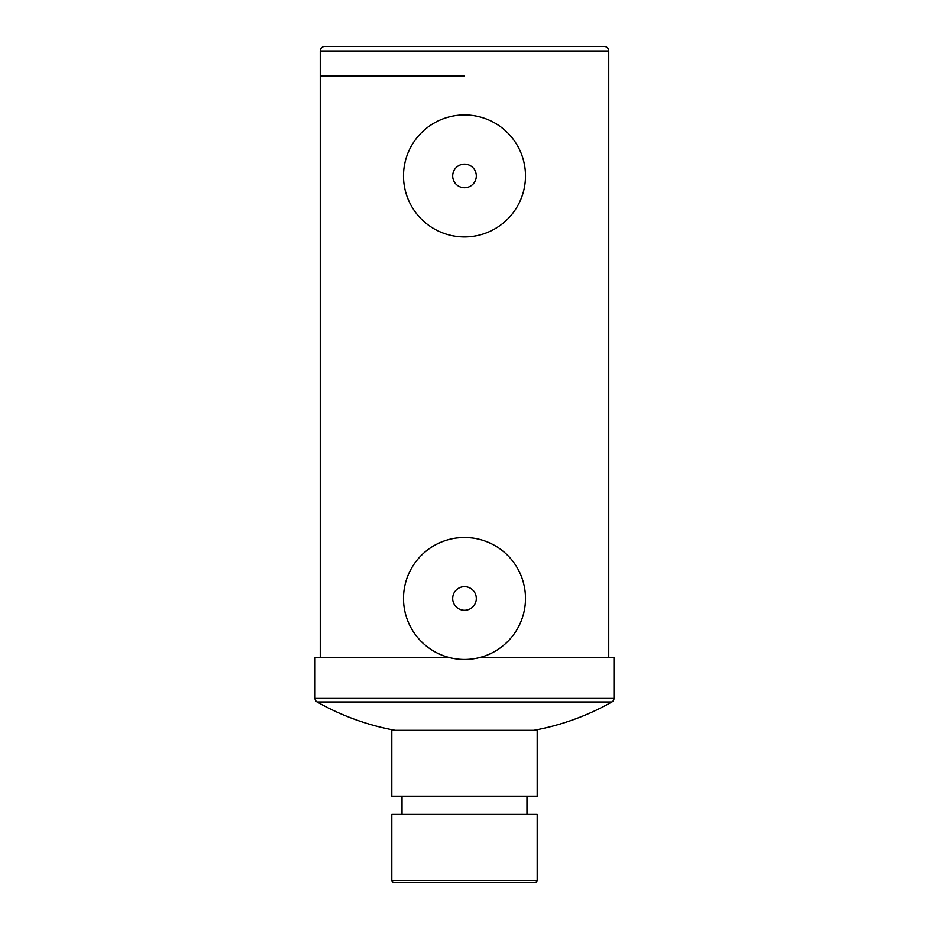 <?xml version="1.0" encoding="UTF-8"?>
<svg xmlns="http://www.w3.org/2000/svg" width="929" height="929" viewBox="0 0 929 929"><rect width="100%" height="100%" fill="white"/><g stroke="black" fill="none" stroke-linecap="round" stroke-linejoin="round"><path stroke-width="1.39" d="M464.5 75.981L320.25 75.981L464.5 75.981M320.25 50.99L608.75 50.99A4.54 4.54 0 0 0 604.21 46.45L324.79 46.45A4.54 4.54 0 0 0 320.25 50.99L320.25 657.651M449.659 657.651L315.024 657.651L315.024 698.445A4.088 4.088 0 0 0 317.091 701.999L611.909 701.999A4.088 4.088 0 0 0 613.976 698.445L315.024 698.445M533.792 730.345A249.889 249.889 0 0 0 611.909 701.999M395.208 730.345A249.889 249.889 0 0 1 317.091 701.999M613.976 698.445L613.976 657.651L479.341 657.651M464.5 796.223L391.806 796.223L391.806 730.345L537.194 730.345L537.194 796.223L464.5 796.223M464.5 187.751A11.81 11.81 0 0 1 452.69 175.941A11.81 11.81 0 0 1 464.5 164.131A11.81 11.81 0 0 1 476.31 175.941A11.81 11.81 0 0 1 464.5 187.751M471.862 115.393L467.322 115.01M464.5 114.941A61 61 0 0 1 525.5 175.941A61 61 0 0 1 464.5 236.93A61 61 0 0 1 403.5 175.941A61 61 0 0 1 464.5 114.941M461.678 115.01L457.138 115.393M464.5 610.295A11.81 11.81 0 0 1 452.69 598.485A11.81 11.81 0 0 1 464.5 586.675A11.81 11.81 0 0 1 476.31 598.485A11.81 11.81 0 0 1 464.5 610.295M471.862 537.937L467.322 537.554M464.5 537.485A61 61 0 0 1 525.5 598.485A61 61 0 0 1 464.5 659.474A61 61 0 0 1 403.5 598.485A61 61 0 0 1 464.5 537.485M461.678 537.554L457.138 537.937M464.5 814.396L537.194 814.396L537.194 880.274A2.276 2.276 0 0 1 534.918 882.55L394.082 882.55A2.276 2.276 0 0 1 391.806 880.274L391.806 814.396L464.5 814.396M464.5 882.55L394.082 882.55M603.92 46.462L325.08 46.462M537.194 880.274L391.806 880.274M608.75 50.99L608.75 657.651M526.975 814.396L526.975 796.223M402.025 814.396L402.025 796.223"/></g></svg>
